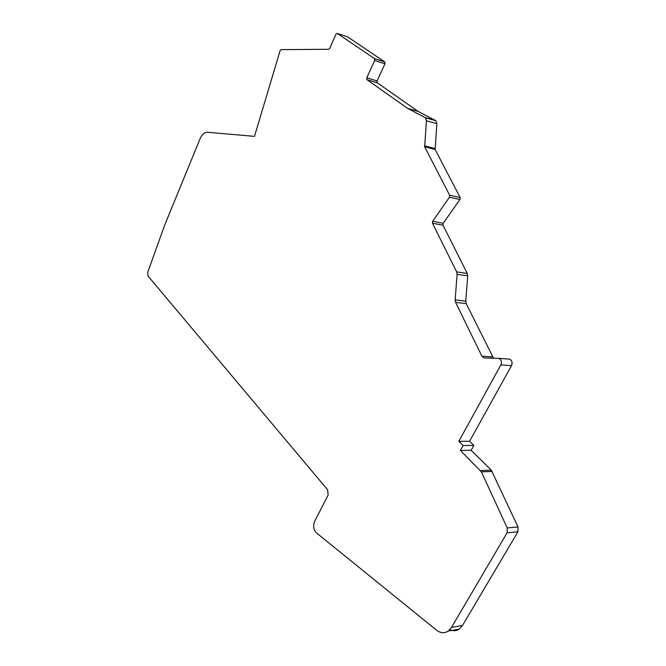 <?xml version="1.0" encoding="UTF-8"?>
<svg xmlns="http://www.w3.org/2000/svg" width="666" height="666" viewBox="0 0 666 666"><rect width="100%" height="100%" fill="white"/><g stroke="black" fill="none" stroke-linecap="round" stroke-linejoin="round"><path stroke-width="1" d="M480.511 470.562L491.3 470.196L471.162 450.283L460.373 450.441L481.368 471.828L507.217 527.93L507.101 532.808L451.506 627.397L448.21 631.068C444.413 633.508 440.492 633.183 436.446 630.103L316.408 532.833C313.52 529.711 312.92 525.915 314.61 521.461L328.13 495.063L327.647 489.818L148.043 276.082L147.744 272.252L164.702 225.1L199.867 139.202C201.915 134.565 204.479 132.251 207.559 132.259L254.487 136.372L280.103 50.683L281.077 49.642L328.729 49.276L329.712 48.41L335.955 34.182L337.287 33.4L374.45 58.566L374.658 60.473L384.973 63.769L377.098 80.936L377.256 82.784L418.057 111.38L435.93 120.737L436.896 123.701L435.106 149.425L460.148 197.544L459.956 199.509L443.215 223.285L443.023 225.233L467.282 273.476L467.707 275.882L465.759 301.174L466.2 303.629L493.548 358.208M337.287 33.4L347.519 36.805L384.765 61.888L384.973 63.769M451.506 627.397L462.504 625.457L459.215 629.095C456.293 631.035 453.163 631.226 449.825 629.661M462.504 625.457L517.923 531.784L518.031 526.956L491.3 470.196M460.373 450.441L463.07 445.546L473.859 445.437L471.162 450.283M374.658 60.473L366.766 77.805L366.924 79.662L407.659 108.391L425.516 117.782L426.473 120.771L424.65 146.736L449.642 195.246L449.45 197.228L432.675 221.262L432.484 223.227L456.693 271.895L457.109 274.317L455.136 299.858L455.577 302.339L481.876 356.16L484.032 357.975L498.792 358.358C501.34 359.532 502.031 361.713 500.865 364.91L458.824 441.325L463.07 445.546M458.824 441.325L469.605 441.258L473.859 445.437M498.584 358.325L509.432 359.14C511.988 360.298 512.678 362.454 511.521 365.626L469.605 441.258M407.659 108.391L418.057 111.38M374.45 58.566L384.765 61.888M507.101 532.808L517.923 531.784M507.217 527.93L518.031 526.956M481.368 471.828L492.166 471.453M500.865 364.91L511.521 365.626M481.876 356.16L492.54 356.943M455.577 302.339L466.2 303.629M455.136 299.858L465.759 301.174M457.109 274.317L467.707 275.882M456.693 271.895L467.282 273.476M432.484 223.227L443.023 225.233M432.675 221.262L443.215 223.285M449.45 197.228L459.956 199.509M449.642 195.246L460.148 197.544M424.65 146.736L435.106 149.425M424.492 145.829L434.948 148.526M426.473 120.771L436.896 123.701M425.099 117.499L435.522 120.454M366.974 79.704L377.306 82.817M366.766 77.805L377.098 80.936M448.21 631.068L459.215 629.095M498.792 358.358L509.432 359.14M484.032 357.975L484.781 358.025M425.516 117.782L435.93 120.737M366.924 79.662L377.256 82.784M374.533 58.633L384.848 61.955"/></g></svg>
